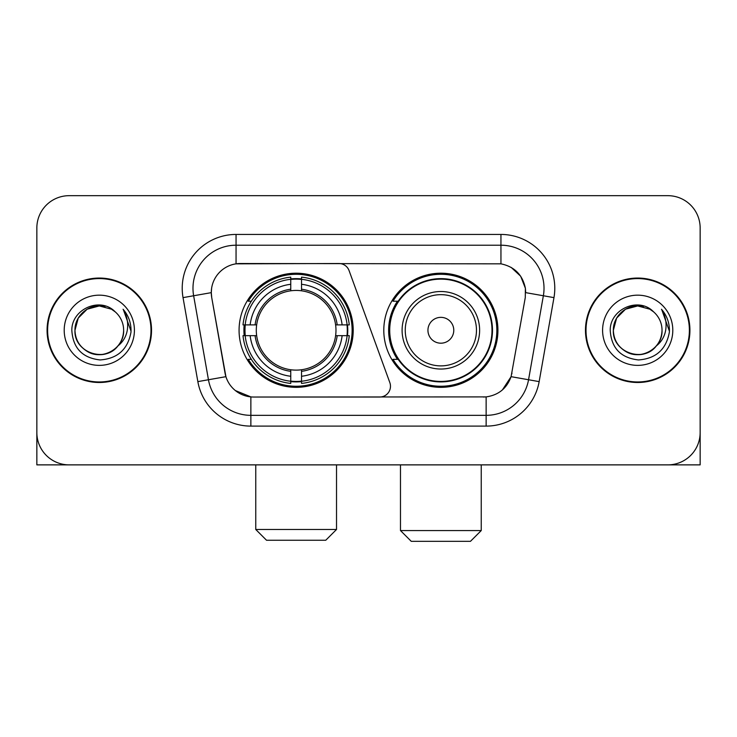 <?xml version="1.0" encoding="UTF-8"?>
<svg xmlns="http://www.w3.org/2000/svg" width="737" height="737" viewBox="0 0 737 737"><rect width="100%" height="100%" fill="white"/><g stroke="black" fill="none" stroke-linecap="round" stroke-linejoin="round"><path stroke-width="1.11" d="M236.052 234.44L236.052 263.837L338.956 263.514A10.769 10.769 0 0 1 349.071 270.599L389.827 382.586A10.769 10.769 0 0 1 379.712 397.031L253.657 397.031A29.075 29.075 0 0 1 225.025 373.014L211.731 297.637L225.918 376.671L208.451 379.748L193.638 295.758A43.068 43.068 0 0 1 236.052 245.209L500.948 245.209A43.068 43.068 0 0 1 543.362 295.758L528.549 379.748A43.068 43.068 0 0 1 486.134 415.336L250.866 415.336A43.068 43.068 0 0 1 208.451 379.748L197.848 381.619L183.034 297.628A53.838 53.838 0 0 1 236.052 234.44L500.948 234.44L500.948 263.837C514.435 266.647 522.579 274.79 525.389 288.278L525.269 297.637L511.082 376.671C506.835 388.381 498.516 395.124 486.134 396.902L253.657 397.031M239.074 330.277A57.071 57.071 0 0 0 296.136 387.34A57.071 57.071 0 0 0 353.207 330.277A57.071 57.071 0 0 0 296.136 273.206A57.071 57.071 0 0 0 239.074 330.277M500.948 263.837L240.363 263.514A29.075 29.075 0 0 0 211.731 297.637L211.289 292.644L193.638 295.758A43.068 43.068 0 0 1 192.983 288.278M244.196 335.657A52.226 52.226 0 0 1 244.196 324.888M397.473 359.343A52.226 52.226 0 0 1 397.473 301.203M497.926 330.277A57.071 57.071 0 0 1 440.864 387.34A57.071 57.071 0 0 1 383.793 330.277A57.071 57.071 0 0 1 440.864 273.206A57.071 57.071 0 0 1 497.926 330.277M47.076 330.277A52.226 52.226 0 0 0 99.302 382.494A52.226 52.226 0 0 0 151.527 330.277A52.226 52.226 0 0 0 99.302 278.052A52.226 52.226 0 0 0 47.076 330.277M585.473 330.277A52.226 52.226 0 0 0 637.698 382.494A52.226 52.226 0 0 0 689.924 330.277A52.226 52.226 0 0 0 637.698 278.052A52.226 52.226 0 0 0 585.473 330.277M211.289 292.589L211.611 288.278M500.948 234.44A53.838 53.838 0 0 1 553.966 297.628L539.152 381.619A53.838 53.838 0 0 1 486.134 426.106L250.866 426.106L250.866 396.902L235.343 390.546M511.183 267.411L520.681 276.246L525.389 288.278L525.711 292.644L553.966 297.628M486.134 426.106L486.134 396.902L483.343 397.031M543.362 295.758L528.549 379.748L511.082 376.671L502.404 389.919M511.975 373.014L511.8 373.926M225.2 373.926L225.025 373.014M700.15 227.982A32.299 32.299 0 0 0 667.851 195.674L69.149 195.674A32.299 32.299 0 0 0 36.85 227.982L36.85 432.573A32.299 32.299 0 0 0 69.149 464.872L667.851 464.872A32.299 32.299 0 0 0 700.15 432.573L700.15 227.982L700.15 464.872L575.247 464.872M36.85 227.982L36.85 464.872L161.753 464.872M667.851 195.674L69.149 195.674M69.149 464.872L667.851 464.872M150.993 330.277A51.682 51.682 0 0 0 99.302 278.586A51.682 51.682 0 0 0 47.619 330.277A51.682 51.682 0 0 0 99.302 381.959A51.682 51.682 0 0 0 150.993 330.277M115.248 311.889A24.339 24.339 0 0 1 123.641 330.277C123.309 339.453 119.256 346.473 111.471 351.346C96.307 361.066 74.142 348.269 74.971 330.277L78.233 318.108L87.132 309.199L99.302 305.938L111.471 309.199L115.248 311.889C100.315 296.237 71.563 309.125 71.83 330.277C72.926 348.048 82.341 357.933 100.085 359.942C117.561 358.679 127.86 349.393 130.993 332.101L131.039 330.277C130.946 322.29 128.293 315.279 123.07 309.245C127.04 315.758 128.441 322.769 127.271 330.277C126.128 336.662 123.024 341.867 117.948 345.911A24.339 24.339 0 0 0 123.641 330.277C124.47 348.269 102.305 361.066 87.132 351.346C79.356 346.473 75.294 339.453 74.971 330.277C74.594 315.187 90.098 302.492 105.05 306.629M117.948 345.911C105.032 363.369 73.7 352.203 74.971 330.277M64.202 330.277A35.1 35.1 0 0 0 99.302 365.377A35.1 35.1 0 0 0 134.41 330.277A35.1 35.1 0 0 0 99.302 295.168A35.1 35.1 0 0 0 64.202 330.277M123.309 309.512L131.029 331.199M689.381 330.277A51.682 51.682 0 0 0 637.698 278.586A51.682 51.682 0 0 0 586.007 330.277A51.682 51.682 0 0 0 637.698 381.959A51.682 51.682 0 0 0 689.381 330.277M653.636 311.889A24.339 24.339 0 0 1 662.029 330.277C661.706 339.453 657.644 346.473 649.868 351.346C634.695 361.066 612.53 348.269 613.359 330.277L616.62 318.108L625.529 309.199L637.698 305.938L649.868 309.199L653.636 311.889C638.703 296.237 609.95 309.125 610.218 330.277C611.314 348.048 620.738 357.933 638.482 359.942C655.948 358.679 666.248 349.393 669.38 332.101L669.436 330.277C669.343 322.29 666.69 315.279 661.467 309.245C665.437 315.758 666.838 322.769 665.658 330.277C664.525 336.662 661.421 341.867 656.345 345.911A24.339 24.339 0 0 0 662.029 330.277C662.858 348.269 640.693 361.066 625.529 351.346C617.744 346.473 613.691 339.453 613.359 330.277C612.981 315.187 628.495 302.492 643.447 306.629M656.345 345.911C643.429 363.369 612.097 352.203 613.359 330.277M602.59 330.277A35.1 35.1 0 0 0 637.698 365.377A35.1 35.1 0 0 0 672.798 330.277A35.1 35.1 0 0 0 637.698 295.168A35.1 35.1 0 0 0 602.59 330.277M661.706 309.512L669.417 331.199M325.754 540.249L266.527 540.249L255.757 529.479L336.523 529.479L325.754 540.249M301.525 381.25L301.525 383.415A53.405 53.405 0 0 0 349.274 335.657L347.109 335.657A51.258 51.258 0 0 1 301.525 381.25L301.525 376.266A46.302 46.302 0 0 0 342.125 335.657L335.611 335.657A39.844 39.844 0 0 0 301.525 290.802L301.525 279.305A51.258 51.258 0 0 1 347.109 324.888L349.274 324.888A53.405 53.405 0 0 0 301.525 277.14L301.525 279.305M245.172 335.657L243.007 335.657A53.405 53.405 0 0 0 290.756 383.415L290.756 381.25A51.258 51.258 0 0 1 245.172 335.657L250.156 335.657A46.302 46.302 0 0 0 290.756 376.266L290.756 369.753A39.844 39.844 0 0 0 335.611 335.657L337.205 335.657A41.419 41.419 0 0 1 301.525 371.337L301.525 376.266M290.756 279.305L290.756 277.14A53.405 53.405 0 0 0 243.007 324.888L245.172 324.888A51.258 51.258 0 0 1 290.756 279.305L290.756 284.289A46.302 46.302 0 0 0 250.156 324.888L256.66 324.888A39.844 39.844 0 0 0 290.756 369.753L290.756 371.337A41.419 41.419 0 0 1 255.076 335.657L250.156 335.657M245.274 335.657A51.148 51.148 0 0 1 245.274 324.888M301.525 279.415A51.148 51.148 0 0 0 290.756 279.415M347.007 324.888A51.148 51.148 0 0 1 347.007 335.657M347.109 324.888L342.125 324.888A46.302 46.302 0 0 0 301.525 284.289M342.125 335.657L347.109 335.657M290.756 376.266L290.756 381.25M335.611 324.888L342.125 324.888M301.525 369.817L301.525 371.337M290.756 369.753A39.844 39.844 0 0 1 256.66 335.657L255.076 335.657M301.525 381.14A51.148 51.148 0 0 1 290.756 381.14M250.156 324.888L245.172 324.888M290.756 290.728L290.756 284.289M301.525 290.802A39.844 39.844 0 0 0 256.66 324.888L255.076 324.888A41.419 41.419 0 0 1 290.756 289.208M301.525 290.728L301.525 289.208A41.419 41.419 0 0 1 337.205 324.888M251.335 301.203L248.286 301.203A55.994 55.994 0 0 1 352.129 330.277A55.994 55.994 0 0 1 248.286 359.343L251.335 359.343M470.473 541.327L411.246 541.327L400.477 530.557L481.243 530.557L470.473 541.327M453.78 330.277A12.925 12.925 0 0 0 440.864 317.352A12.925 12.925 0 0 0 427.939 330.277A12.925 12.925 0 0 0 440.864 343.193A12.925 12.925 0 0 0 453.78 330.277M479.621 330.277A38.766 38.766 0 0 0 440.864 291.511A38.766 38.766 0 0 0 402.098 330.277A38.766 38.766 0 0 0 440.864 369.034A38.766 38.766 0 0 0 479.621 330.277A38.766 38.766 0 0 1 440.864 369.034A38.766 38.766 0 0 1 402.098 330.277M492.003 330.277A51.148 51.148 0 0 0 440.864 279.13A51.148 51.148 0 0 0 389.716 330.277A51.148 51.148 0 0 0 440.864 381.425A51.148 51.148 0 0 0 492.003 330.277M496.849 330.277A55.994 55.994 0 0 1 393.005 359.343L398.192 359.343A51.627 51.627 0 0 0 475.015 368.988A51.627 51.627 0 0 0 475.015 291.557A51.627 51.627 0 0 0 398.192 301.203L393.005 301.203A55.994 55.994 0 0 1 496.849 330.277M250.866 426.106A53.838 53.838 0 0 1 197.848 381.619M183.034 297.628L193.638 295.758M528.549 379.748L539.152 381.619M301.525 369.753A39.844 39.844 0 0 0 335.611 335.657M290.756 381.619A51.627 51.627 0 0 0 301.525 381.619M347.486 335.657A51.627 51.627 0 0 0 347.486 324.888M301.525 278.927A51.627 51.627 0 0 0 290.756 278.927M476.471 330.277A35.606 35.606 0 0 0 440.864 294.662A35.606 35.606 0 0 0 405.249 330.277A35.606 35.606 0 0 0 440.864 365.884A35.606 35.606 0 0 0 476.471 330.277M336.523 464.872L336.523 529.479M255.757 464.872L255.757 529.479M481.243 464.872L481.243 530.557M400.477 464.872L400.477 530.557"/></g></svg>
